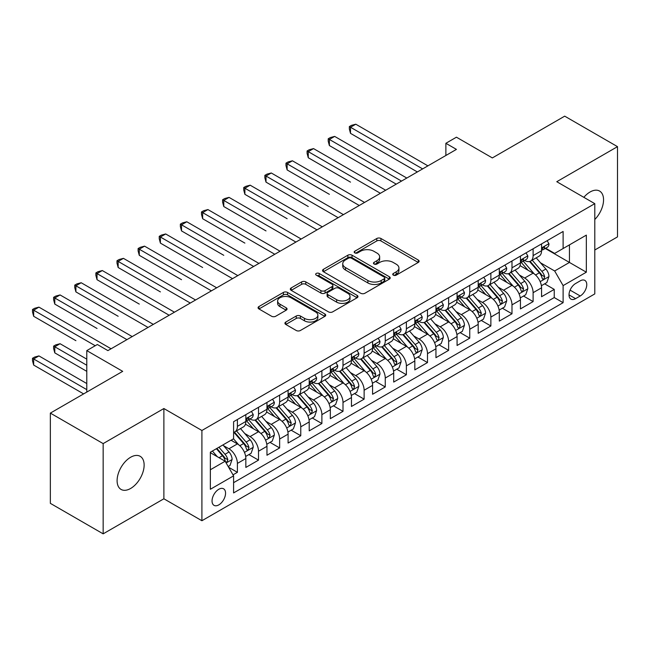 <?xml version="1.0" encoding="UTF-8"?>
<svg xmlns="http://www.w3.org/2000/svg" width="650" height="650" viewBox="0 0 650 650"><rect width="100%" height="100%" fill="white"/><g stroke="black" fill="none" stroke-linecap="round" stroke-linejoin="round"><path stroke-width="0.97" d="M393.339 275.153A2.056 1.186 0 0 0 396.24 275.153L418.275 262.438A2.933 1.69 0 0 0 419.128 261.243A2.933 1.69 0 0 0 418.275 260.041L380.949 238.493A2.933 1.69 0 0 0 376.805 238.493L354.778 251.217A2.056 1.186 0 0 0 354.177 252.054A2.056 1.186 0 0 0 354.778 252.891A2.056 1.186 0 0 0 357.679 252.891L360.531 251.249A9.384 5.419 0 0 1 373.799 251.249L376.911 253.037A9.384 5.419 0 0 1 379.657 256.872A9.384 5.419 0 0 1 376.911 260.699L374.059 262.348A2.056 1.186 0 0 0 373.457 263.185A2.056 1.186 0 0 0 374.059 264.022A2.056 1.186 0 0 0 376.959 264.022L379.811 262.381A9.384 5.419 0 0 1 393.079 262.381L396.191 264.176A9.384 5.419 0 0 1 398.938 268.003A9.384 5.419 0 0 1 396.191 271.838L393.339 273.479A2.056 1.186 0 0 0 392.738 274.316A2.056 1.186 0 0 0 393.339 275.153L393.339 273.479M130.618 488.475A19.118 11.042 120 0 0 143.106 471.632A19.118 11.042 120 0 0 140.173 456.308A19.118 11.042 120 0 0 130.618 457.259A19.118 11.042 120 0 0 118.129 474.102A19.118 11.042 120 0 0 121.054 489.426A19.118 11.042 120 0 0 130.618 488.475M594.791 219.489A19.118 11.042 120 0 0 599.601 191.067A19.118 11.042 120 0 0 590.038 192.01A19.118 11.042 120 0 0 583.838 197.332M218.806 504.879A9.563 5.517 120 0 0 225.046 496.454A9.563 5.517 120 0 0 223.584 488.8A9.563 5.517 120 0 0 218.806 489.271A9.563 5.517 120 0 0 212.558 497.697A9.563 5.517 120 0 0 214.029 505.351A9.563 5.517 120 0 0 218.806 504.879M285.781 322.051A2.933 1.69 0 0 0 284.928 323.245A2.933 1.69 0 0 0 285.781 324.447L296.254 330.493A2.933 1.69 0 0 0 300.398 330.493L324.87 316.363A2.933 1.69 0 0 0 325.723 315.169A2.933 1.69 0 0 0 324.87 313.974L287.544 292.427A2.933 1.69 0 0 0 283.4 292.427L258.936 306.548A2.933 1.69 0 0 0 258.074 307.743A2.933 1.69 0 0 0 258.936 308.945L271.578 316.241A2.933 1.69 0 0 0 275.73 316.241L286.195 310.196A2.933 1.69 0 0 0 287.056 309.002A2.933 1.69 0 0 0 286.195 307.808L279.931 304.184A7.841 4.526 0 0 1 277.631 300.983A7.841 4.526 0 0 1 282.474 296.798A7.841 4.526 0 0 1 291.021 297.781L315.591 311.967A7.841 4.526 0 0 1 317.882 315.169A7.841 4.526 0 0 1 313.04 319.353A7.841 4.526 0 0 1 304.493 318.37L300.398 316.006A2.933 1.69 0 0 0 296.254 316.006L285.781 322.051L285.781 324.447M594.791 249.998L617.5 236.893L617.5 146.648L564.696 116.155L492.343 157.926L456.438 137.191L445.876 143.293L456.438 149.386L107.908 350.61L97.346 344.508L86.783 350.61L86.783 392.072M103.155 443.601L103.155 533.845L163.881 498.786L163.881 408.533L103.155 443.601L50.351 413.108L122.696 371.345L86.783 350.61M163.881 408.533L201.906 430.487L594.791 203.653L594.791 293.906L201.906 520.731L201.906 430.487M617.5 146.648L556.774 181.707L594.791 203.653M360.734 293.264A2.933 1.69 0 0 0 364.886 293.264L389.35 279.134A2.933 1.69 0 0 0 390.203 277.94A2.933 1.69 0 0 0 389.35 276.746L352.024 255.198A2.933 1.69 0 0 0 347.88 255.198L323.416 269.319A2.933 1.69 0 0 0 322.554 270.514A2.933 1.69 0 0 0 323.416 271.716L360.734 293.264M317.086 275.6A2.056 1.186 0 0 1 319.166 275.892L319.166 273.447L357.11 295.36A2.933 1.69 0 0 1 357.963 296.554A2.933 1.69 0 0 1 357.11 297.749L332.646 311.878A2.933 1.69 0 0 1 328.494 311.878L291.176 290.331L291.176 287.934A2.933 1.69 0 0 0 290.314 289.128A2.933 1.69 0 0 0 291.176 290.331M291.176 287.934L301.649 281.889A2.933 1.69 0 0 1 305.793 281.889L320.929 290.631A2.933 1.69 0 0 0 325.073 290.631L332.02 286.618A2.933 1.69 0 0 0 332.881 285.423A2.933 1.69 0 0 0 332.02 284.221L316.266 275.129A2.056 1.186 0 0 1 315.664 274.292A2.056 1.186 0 0 1 316.932 273.195A2.056 1.186 0 0 1 319.166 273.447M103.155 533.845L50.351 503.352L50.351 413.108M233.009 474.849L237.396 472.323L228.629 467.261M223.641 445.721L228.946 448.784A11.952 6.898 60 0 1 237.396 463.418L245.838 458.534L245.838 467.439L258.513 460.127L248.901 454.577M244.766 433.526L250.063 436.589A11.952 6.898 60 0 1 258.513 451.222L266.963 446.339L266.963 455.244L279.638 447.931L270.026 442.382M265.882 421.33L271.188 424.393A11.952 6.898 60 0 1 279.638 439.026L288.088 434.151L288.088 443.048L300.763 435.736L291.151 430.186M287.007 409.134L292.313 412.197A11.952 6.898 60 0 1 300.763 426.831L309.213 421.956L309.213 430.852L321.888 423.54L312.276 417.991M308.132 396.939L313.438 400.002A11.952 6.898 60 0 1 321.888 414.635L330.33 409.76L330.33 418.657L343.005 411.344L333.393 405.795M329.257 384.743L334.555 387.806A11.952 6.898 60 0 1 343.005 402.439L351.455 397.564L351.455 406.461L364.13 399.149L354.518 393.599M350.374 372.548L355.68 375.611A11.952 6.898 60 0 1 364.13 390.244L372.58 385.369L372.58 394.266L385.255 386.953L375.643 381.404M371.499 360.352L376.805 363.415A11.952 6.898 60 0 1 385.255 378.048L393.705 373.173L393.705 382.07L406.38 374.757L396.768 369.208M392.624 348.156L397.93 351.219A11.952 6.898 60 0 1 406.38 365.852L414.822 360.977L414.822 369.882L427.497 362.562L417.885 357.012M413.749 335.961L419.047 339.024A11.952 6.898 60 0 1 427.497 353.657L435.947 348.782L435.947 357.687L448.622 350.366L439.01 344.817M434.866 323.765L440.172 326.828A11.952 6.898 60 0 1 448.622 341.461L457.072 336.586L457.072 345.491L469.747 338.171L460.135 332.621M455.991 311.569L461.297 314.632A11.952 6.898 60 0 1 469.747 329.266L478.197 324.391L478.197 333.296L490.872 325.975L481.26 320.426M477.116 299.374L482.422 302.437A11.952 6.898 60 0 1 490.872 317.07L499.314 312.195L499.314 321.1L511.989 313.779L502.377 308.23M498.241 287.178L503.539 290.241A11.952 6.898 60 0 1 511.989 304.874L520.439 299.999L520.439 308.904L533.114 301.584L533.114 292.687A11.952 6.898 -120 0 0 524.664 278.046L519.358 274.991M523.502 296.034L533.114 301.584M245.838 458.534A11.952 6.898 -120 0 0 237.396 443.901L231.059 440.245M266.963 446.339A11.952 6.898 -120 0 0 258.513 431.706L245.456 424.166M288.088 434.151A11.952 6.898 -120 0 0 279.638 419.51L266.573 411.97M309.213 421.956A11.952 6.898 -120 0 0 300.763 407.314L287.698 399.774M330.33 409.76A11.952 6.898 -120 0 0 321.888 395.119L308.823 387.579M351.455 397.564A11.952 6.898 -120 0 0 343.005 382.931L329.948 375.383M372.58 385.369A11.952 6.898 -120 0 0 364.13 370.736L351.065 363.188M393.705 373.173A11.952 6.898 -120 0 0 385.255 358.54L372.19 350.992M414.822 360.977A11.952 6.898 -120 0 0 406.38 346.344L393.315 338.796M435.947 348.782A11.952 6.898 -120 0 0 427.497 334.149L414.44 326.601M457.072 336.586A11.952 6.898 -120 0 0 448.622 321.953L435.557 314.413M478.197 324.391A11.952 6.898 -120 0 0 469.747 309.757L456.682 302.217M499.314 312.195A11.952 6.898 -120 0 0 490.872 297.562L477.807 290.022M520.439 299.999A11.952 6.898 -120 0 0 511.989 285.366L498.932 277.826M580.214 280.857L575.575 283.538A9.263 5.346 120 0 0 569.522 291.696A9.263 5.346 120 0 0 570.944 299.114A9.263 5.346 120 0 0 575.575 298.659L580.214 295.977A9.263 5.346 120 0 0 586.267 287.812A9.263 5.346 120 0 0 584.846 280.394A9.263 5.346 120 0 0 580.214 280.857M210.356 469.755L225.144 461.224L233.594 475.857L233.594 492.927L563.111 302.681L563.111 285.61L554.661 270.977L540.483 262.795M233.594 475.857L210.356 489.271L210.356 452.197L233.594 438.782L233.594 421.704L563.111 231.465L563.111 248.536L586.341 235.121L586.341 272.196L563.111 285.61M249.957 418.957L250.063 419.023A11.952 6.898 60 0 0 256.043 419.616L264.493 414.741A11.952 6.898 -120 0 0 266.963 409.273L266.963 402.439M271.082 406.77L271.188 406.827A11.952 6.898 60 0 0 277.16 407.42L285.61 402.545A11.952 6.898 -120 0 0 288.088 397.077L288.088 390.244M292.199 394.574L292.313 394.631A11.952 6.898 60 0 0 298.285 395.224L306.735 390.349A11.952 6.898 -120 0 0 309.213 384.881L309.213 378.048M313.324 382.379L313.438 382.436A11.952 6.898 60 0 0 319.41 383.029L327.86 378.154A11.952 6.898 -120 0 0 330.33 372.686L330.33 365.852M334.449 370.183L334.555 370.248A11.952 6.898 60 0 0 340.535 370.833L348.985 365.958A11.952 6.898 -120 0 0 351.455 360.49L351.455 353.657M355.574 357.988L355.68 358.053A11.952 6.898 60 0 0 361.652 358.637L370.102 353.762A11.952 6.898 -120 0 0 372.58 348.294L372.58 341.461M376.691 345.792L376.805 345.857A11.952 6.898 60 0 0 382.777 346.442L391.227 341.567A11.952 6.898 -120 0 0 393.705 336.099L393.705 329.266M397.816 333.596L397.93 333.661A11.952 6.898 60 0 0 403.902 334.246L412.352 329.371A11.952 6.898 -120 0 0 414.822 323.903L414.822 317.07M418.941 321.401L419.047 321.466A11.952 6.898 60 0 0 425.027 322.059L433.477 317.176A11.952 6.898 -120 0 0 435.947 311.707L435.947 304.874M440.066 309.205L440.172 309.27A11.952 6.898 60 0 0 446.144 309.863L454.594 304.98A11.952 6.898 -120 0 0 457.072 299.512L457.072 292.679M461.183 297.009L461.297 297.074A11.952 6.898 60 0 0 467.269 297.668L475.719 292.784A11.952 6.898 -120 0 0 478.197 287.316L478.197 280.483M482.308 284.814L482.422 284.879A11.952 6.898 60 0 0 488.394 285.472L496.844 280.589A11.952 6.898 -120 0 0 499.314 275.121L499.314 268.296M503.433 272.618L503.539 272.683A11.952 6.898 60 0 0 509.519 273.276L517.969 268.393A11.952 6.898 -120 0 0 520.439 262.925L520.439 256.1M233.594 482.682L554.239 297.562L554.239 289.388L541.564 296.709L541.564 287.804A11.952 6.898 -120 0 0 533.114 273.171L520.049 265.631M524.558 260.423L524.664 260.488A11.952 6.898 -120 0 0 530.636 261.081A11.952 6.898 -120 0 0 533.114 255.613L533.114 248.779M530.636 261.081L539.086 256.197A11.952 6.898 -120 0 0 541.564 250.729L541.564 243.904M237.396 419.51L237.396 426.343A11.952 6.898 60 0 1 234.918 431.811A11.952 6.898 60 0 1 233.594 432.299M234.918 431.811L243.368 426.936A11.952 6.898 -120 0 0 245.838 421.46L245.838 414.635M258.513 407.314L258.513 414.148A11.952 6.898 60 0 1 256.043 419.616M279.638 395.119L279.638 401.952A11.952 6.898 60 0 1 277.16 407.42M300.763 382.923L300.763 389.756A11.952 6.898 60 0 1 298.285 395.224M321.888 370.736L321.888 377.561A11.952 6.898 60 0 1 319.41 383.029M343.005 358.54L343.005 365.365A11.952 6.898 60 0 1 340.535 370.833M364.13 346.344L364.13 353.169A11.952 6.898 60 0 1 361.652 358.637M385.255 334.149L385.255 340.974A11.952 6.898 60 0 1 382.777 346.442M406.38 321.953L406.38 328.778A11.952 6.898 60 0 1 403.902 334.246M427.497 309.757L427.497 316.582A11.952 6.898 60 0 1 425.027 322.059M448.622 297.562L448.622 304.387A11.952 6.898 60 0 1 446.144 309.863M469.747 285.366L469.747 292.191A11.952 6.898 60 0 1 467.269 297.668M490.872 273.171L490.872 279.996A11.952 6.898 60 0 1 488.394 285.472M511.989 260.975L511.989 267.808A11.952 6.898 60 0 1 509.519 273.276M511.989 304.874L511.989 313.779M490.872 317.07L490.872 325.975M469.747 329.266L469.747 338.171M448.622 341.461L448.622 350.366M427.497 353.657L427.497 362.562M406.38 365.852L406.38 374.757M385.255 378.048L385.255 386.953M364.13 390.244L364.13 399.149M343.005 402.439L343.005 411.344M321.888 414.635L321.888 423.54M300.763 426.831L300.763 435.736M279.638 439.026L279.638 447.931M258.513 451.222L258.513 460.127M237.396 463.418L237.396 472.323M225.144 461.224L210.356 452.684M554.661 270.977L569.449 262.438L569.449 244.879L586.341 235.121M545.253 248.471L586.341 272.196M545.675 248.227L554.661 253.411L563.111 248.536M163.881 498.786L201.906 520.731M445.876 143.293L445.876 155.488M544.627 283.839L554.239 289.388M554.239 297.562L563.111 302.681M394.16 275.446L396.191 274.276A9.384 5.419 0 0 0 398.938 270.441L398.938 268.003M379.657 256.872L379.657 259.309A9.384 5.419 0 0 1 376.911 263.144L374.879 264.314M418.234 262.462L380.949 240.939A2.933 1.69 0 0 0 376.805 240.939L355.599 253.183M389.309 279.159L352.024 257.636A2.933 1.69 0 0 0 347.88 257.636L323.456 271.741M384.166 278.777A2.056 1.186 0 0 0 384.767 277.94A2.056 1.186 0 0 0 384.166 277.103L351.406 258.188A2.056 1.186 0 0 0 348.506 258.188L345.499 259.927A9.384 5.419 0 0 0 342.745 263.754A9.384 5.419 0 0 0 345.499 267.589L367.892 280.516A9.384 5.419 0 0 0 381.16 280.516L384.166 278.777L384.166 281.214A2.056 1.186 0 0 0 384.767 280.377L384.767 277.94M342.745 263.754L342.745 266.191A9.384 5.419 0 0 0 345.499 270.026L345.499 267.589M384.166 281.214L381.16 282.953A9.384 5.419 0 0 1 367.892 282.953L345.499 270.026M291.216 290.355L301.649 284.326L301.649 281.889M332.881 285.423L332.881 287.861A2.933 1.69 0 0 1 332.02 289.055L325.073 293.069A2.933 1.69 0 0 1 320.929 293.069L305.793 284.326A2.933 1.69 0 0 0 301.649 284.326M319.166 275.892L357.069 297.773M336.635 299.699A7.841 4.526 0 0 0 345.183 300.674A7.841 4.526 0 0 0 350.025 296.498A7.841 4.526 0 0 0 347.726 293.288L339.072 288.291A2.933 1.69 0 0 0 334.921 288.291L327.974 292.305A2.933 1.69 0 0 0 327.121 293.499A2.933 1.69 0 0 0 327.974 294.702L336.635 299.699L336.635 302.136A7.841 4.526 0 0 0 345.183 303.119A7.841 4.526 0 0 0 350.025 298.935L350.025 296.498M327.121 293.499L327.121 295.937A2.933 1.69 0 0 0 327.974 297.139L327.974 294.702M336.635 302.136L327.974 297.139M317.882 315.169L317.882 317.606A7.841 4.526 0 0 1 313.04 321.791A7.841 4.526 0 0 1 304.493 320.808L300.398 318.443A2.933 1.69 0 0 0 296.254 318.443L285.821 324.464M277.631 300.983L277.631 303.42A7.841 4.526 0 0 0 279.931 306.621L279.931 304.184M286.162 310.221L279.931 306.621M324.829 316.387L287.544 294.864A2.933 1.69 0 0 0 283.4 294.864L258.976 308.969M541.385 285.716L546.845 282.563L548.957 276.461A7.914 4.574 -120 0 0 545.87 269.027L536.217 257.855M534.284 273.942L523.258 261.17M528.011 270.221L521.609 262.811A18.972 10.953 -120 0 0 521.024 262.153M350.504 182.13L308.262 157.739L308.262 151.645L313.544 148.598L385.678 190.239M529.563 261.511L539.321 272.813A7.914 4.574 60 0 1 542.149 278.265L542.726 279.199L543.79 279.053L544.684 276.803A7.914 4.574 -120 0 0 541.856 271.351L532.212 260.171M530.14 261.324L540.629 273.471A4.03 2.332 60 0 1 541.645 275.048L544.684 276.803M547.162 240.671L548.957 243.783A7.914 4.574 60 0 1 547.316 247.284L543.303 249.6A7.914 4.574 -120 0 0 544.684 247.772L544.513 247.073M422.638 168.903L350.504 127.254L355.786 124.207L427.919 165.856M541.824 249.966L541.856 249.966A7.914 4.574 -120 0 0 543.303 249.6M543.66 247.187L544.684 247.772C544.18 246.586 543.335 247.073 542.149 249.243A7.914 4.574 60 0 1 541.564 250.364M417.357 171.949L350.504 133.356L350.504 127.254L349.342 126.579L351.455 125.361L355.786 124.207M350.504 133.356L349.342 129.025L349.342 126.579M520.26 297.911L525.72 294.759L527.832 288.657A7.914 4.574 -120 0 0 524.753 281.223L515.101 270.051M513.167 286.138L502.133 273.366M506.886 282.417L500.484 275.007A18.972 10.953 -120 0 0 499.899 274.349M329.379 194.326L287.137 169.934L287.137 163.841L292.419 160.794L364.553 202.434M508.438 273.707L518.204 285.009A7.914 4.574 60 0 1 521.024 290.461L521.601 291.395L522.673 291.249L523.559 288.998A7.914 4.574 -120 0 0 520.739 283.546L511.087 272.366M509.015 273.52L519.504 285.667A4.03 2.332 60 0 1 520.52 287.243L523.559 288.998M499.143 310.099L504.595 306.954L506.707 300.852A7.914 4.574 -120 0 0 503.628 293.418L493.976 282.246M492.042 298.334L481.008 285.561M485.761 294.613L479.367 287.202A18.972 10.953 -120 0 0 478.774 286.544M308.262 206.521L266.012 182.13L266.012 176.036L271.294 172.989L343.428 214.63M487.313 285.902L497.079 297.204A7.914 4.574 60 0 1 499.899 302.656L500.476 303.591L501.548 303.444L502.434 301.194A7.914 4.574 -120 0 0 499.614 295.734L489.962 284.562M487.89 285.716L498.379 297.863A4.03 2.332 60 0 1 499.395 299.439L502.434 301.194M478.018 322.294L483.478 319.15L485.582 313.048A7.914 4.574 -120 0 0 482.503 305.614L472.851 294.442M470.917 310.529L459.891 297.757M464.644 306.808L458.242 299.398A18.972 10.953 -120 0 0 457.649 298.74M287.137 218.717L244.887 194.326L244.887 188.232L250.169 185.185L322.311 226.826M466.196 298.098L475.954 309.4A7.914 4.574 60 0 1 478.782 314.852L479.351 315.786L480.423 315.64L481.309 313.389A7.914 4.574 -120 0 0 478.489 307.929L468.837 296.757M466.765 297.911L477.254 310.05A4.03 2.332 60 0 1 478.27 311.634L481.309 313.389M456.893 334.49L462.353 331.346L464.466 325.244A7.914 4.574 -120 0 0 461.378 317.809L451.726 306.637M449.792 322.725L438.766 309.952M443.519 319.004L437.117 311.594A18.972 10.953 -120 0 0 436.532 310.936M266.012 230.912L223.771 206.521L223.771 200.428L229.052 197.381L301.186 239.021M445.071 310.286L454.829 321.588A7.914 4.574 60 0 1 457.657 327.048L458.234 327.982L459.298 327.836L460.192 325.585A7.914 4.574 -120 0 0 457.364 320.125L447.72 308.953M445.648 310.107L456.137 322.246A4.03 2.332 60 0 1 457.153 323.83L460.192 325.585M526.037 252.866L527.832 255.978A7.914 4.574 60 0 1 526.191 259.48L522.178 261.796A7.914 4.574 -120 0 0 523.559 259.967L523.388 259.269M401.521 181.098L329.379 139.449L334.661 136.403L406.794 178.043M520.707 262.161L520.739 262.161A7.914 4.574 -120 0 0 522.178 261.796M522.535 259.382L523.559 259.967C523.063 258.781 522.218 259.269 521.024 261.43A7.914 4.574 60 0 1 520.439 262.559M396.24 184.145L329.379 145.543L329.379 139.449L328.217 138.775L330.33 137.556L334.661 136.403M329.379 145.543L328.217 141.221L328.217 138.775M504.912 265.062L506.707 268.166A7.914 4.574 60 0 1 505.074 271.676L501.061 273.991A7.914 4.574 -120 0 0 502.434 272.163L502.271 271.464M380.396 193.294L307.101 150.971L309.213 149.752L313.544 148.598M499.582 274.357L499.614 274.357A7.914 4.574 -120 0 0 501.061 273.991M501.41 271.578L502.434 272.163C501.938 270.977 501.093 271.464 499.899 273.626A7.914 4.574 60 0 1 499.314 274.755M308.262 157.739L307.101 153.416L307.101 150.971M483.795 277.257L485.582 280.361A7.914 4.574 60 0 1 483.949 283.871L479.936 286.187A7.914 4.574 -120 0 0 481.309 284.359L481.146 283.66M359.271 205.489L285.976 163.166L288.088 161.947L292.419 160.794M478.457 286.553L478.489 286.553A7.914 4.574 -120 0 0 479.936 286.187M480.293 283.774L481.309 284.359C480.813 283.164 479.968 283.66 478.782 285.821A7.914 4.574 60 0 1 478.197 286.951M287.137 169.934L285.976 165.612L285.976 163.166M462.67 289.453L464.466 292.557A7.914 4.574 60 0 1 462.824 296.059L458.811 298.382A7.914 4.574 -120 0 0 460.192 296.554L460.021 295.856M338.146 217.685L264.851 175.362L266.963 174.143L271.294 172.989M457.332 298.748L457.364 298.748A7.914 4.574 -120 0 0 458.811 298.382M459.168 295.969L460.192 296.554C459.688 295.36 458.843 295.848 457.657 298.017A7.914 4.574 60 0 1 457.072 299.146M266.012 182.13L264.851 177.799L264.851 175.362M435.768 346.686L441.228 343.533L443.341 337.439A7.914 4.574 -120 0 0 440.261 330.005L430.609 318.833M428.675 334.921L417.641 322.148M422.394 331.199L415.992 323.789A18.972 10.953 -120 0 0 415.407 323.131M244.887 243.108L202.646 218.717L202.646 212.623L207.927 209.568L280.061 251.217M423.946 322.481L433.712 333.783A7.914 4.574 60 0 1 436.532 339.243L437.109 340.178L438.181 340.031L439.067 337.773A7.914 4.574 -120 0 0 436.247 332.321L426.595 321.149M424.523 322.303L435.012 334.441A4.03 2.332 60 0 1 436.028 336.017L439.067 337.773M441.545 301.649L443.341 304.752A7.914 4.574 60 0 1 441.699 308.254L437.686 310.578A7.914 4.574 -120 0 0 439.067 308.75L438.896 308.051M317.029 229.881L243.726 187.558L245.838 186.339L250.169 185.185M436.215 310.944L436.247 310.944A7.914 4.574 -120 0 0 437.686 310.578M438.043 308.165L439.067 308.75C438.571 307.556 437.726 308.043 436.532 310.213A7.914 4.574 60 0 1 435.947 311.342M244.887 194.326L243.726 189.995L243.726 187.558M414.651 358.881L420.103 355.729L422.216 349.635A7.914 4.574 -120 0 0 419.136 342.201L409.484 331.029M407.55 347.116L396.516 334.344M401.269 343.395L394.875 335.985A18.972 10.953 -120 0 0 394.282 335.327M223.771 255.304L181.521 230.912L181.521 224.819L186.802 221.764L258.936 263.412M402.821 334.677L412.588 345.979A7.914 4.574 60 0 1 415.407 351.439L415.984 352.373L417.056 352.227L417.942 349.968A7.914 4.574 -120 0 0 415.123 344.516L405.47 333.344M403.398 334.498L413.887 346.637A4.03 2.332 60 0 1 414.903 348.213L417.942 349.968M420.42 313.844L422.216 316.948A7.914 4.574 60 0 1 420.582 320.45L416.569 322.774A7.914 4.574 -120 0 0 417.942 320.946L417.779 320.247M295.904 242.068L222.609 199.753L224.721 198.534L229.052 197.381M415.09 323.139L415.123 323.139A7.914 4.574 -120 0 0 416.569 322.774M416.918 320.352L417.942 320.946C417.446 319.751 416.601 320.239 415.407 322.408A7.914 4.574 60 0 1 414.822 323.537M223.771 206.521L222.609 202.191L222.609 199.753M393.526 371.077L398.986 367.924L401.091 361.831A7.914 4.574 -120 0 0 398.011 354.396L388.359 343.224M386.425 359.312L375.399 346.539M380.152 355.591L373.75 348.181A18.972 10.953 -120 0 0 373.157 347.514M202.646 267.499L160.396 243.108L160.396 237.014L165.677 233.959L237.819 275.608M381.704 346.873L391.463 358.174A7.914 4.574 60 0 1 394.29 363.626L394.859 364.569L395.931 364.414L396.817 362.164A7.914 4.574 -120 0 0 393.998 356.712L384.345 345.54M382.273 346.694L392.762 358.832A4.03 2.332 60 0 1 393.778 360.409L396.817 362.164M399.303 326.04L401.091 329.144A7.914 4.574 60 0 1 399.457 332.646L395.444 334.961A7.914 4.574 -120 0 0 396.817 333.141L396.654 332.442M274.779 254.264L201.484 211.949L203.596 210.73L207.927 209.568M393.965 335.335L393.998 335.335A7.914 4.574 -120 0 0 395.444 334.961M395.801 332.548L396.817 333.141C396.321 331.947 395.476 332.434 394.29 334.604A7.914 4.574 60 0 1 393.705 335.733M202.646 218.717L201.484 214.386L201.484 211.949M372.401 383.273L377.861 380.12L379.974 374.026A7.914 4.574 -120 0 0 376.886 366.592L367.242 355.42M365.308 371.507L354.274 358.735M359.027 367.786L352.625 360.376A18.972 10.953 -120 0 0 352.04 359.71M181.521 279.695L139.279 255.304L139.279 249.21L144.56 246.155L216.694 287.804M360.579 359.068L370.338 370.37A7.914 4.574 60 0 1 373.165 375.822L373.742 376.764L374.806 376.61L375.7 374.359A7.914 4.574 -120 0 0 372.873 368.908L363.228 357.736M361.156 358.889L371.646 371.028A4.03 2.332 60 0 1 372.661 372.604L375.7 374.359M378.178 338.227L379.974 341.339A7.914 4.574 60 0 1 378.332 344.841L374.319 347.157A7.914 4.574 -120 0 0 375.7 345.337L375.529 344.638M253.654 266.459L180.359 224.144L182.471 222.926L186.802 221.764M372.84 347.531L372.873 347.531A7.914 4.574 -120 0 0 374.319 347.157M374.676 344.744L375.7 345.337C375.196 344.142 374.351 344.63 373.165 346.799A7.914 4.574 60 0 1 372.58 347.929M181.521 230.912L180.359 226.582L180.359 224.144M351.276 395.468L356.736 392.316L358.849 386.222A7.914 4.574 -120 0 0 355.769 378.787L346.117 367.616M344.183 383.703L333.149 370.931M337.902 379.982L331.5 372.572A18.972 10.953 -120 0 0 330.915 371.906M160.396 291.891L118.154 267.499L118.154 261.398L123.435 258.351L195.569 299.999M339.454 371.264L349.221 382.566A7.914 4.574 60 0 1 352.04 388.017L352.617 388.96L353.689 388.806L354.575 386.555A7.914 4.574 -120 0 0 351.756 381.103L342.103 369.931M340.031 371.077L350.521 383.224A4.03 2.332 60 0 1 351.536 384.8L354.575 386.555M357.053 350.423L358.849 353.535A7.914 4.574 60 0 1 357.207 357.037L353.194 359.352A7.914 4.574 -120 0 0 354.575 357.533L354.404 356.834M232.537 278.655L159.234 236.34L161.346 235.121L165.677 233.959M351.723 359.726L351.756 359.726A7.914 4.574 -120 0 0 353.194 359.352M353.551 356.939L354.575 357.533C354.079 356.338 353.234 356.826 352.04 358.995A7.914 4.574 60 0 1 351.455 360.124M160.396 243.108L159.234 238.778L159.234 236.34M330.159 407.664L335.611 404.511L337.724 398.418A7.914 4.574 -120 0 0 334.644 390.983L324.992 379.811M323.058 395.899L312.024 383.126M316.777 392.178L310.383 384.767A18.972 10.953 -120 0 0 309.79 384.101M139.279 304.086L97.029 279.695L97.029 273.593L102.31 270.546L174.444 312.195M318.329 383.459L328.096 394.761A7.914 4.574 60 0 1 330.915 400.213L331.492 401.156L332.564 401.001L333.45 398.751A7.914 4.574 -120 0 0 330.631 393.299L320.978 382.127M318.906 383.273L329.396 395.419A4.03 2.332 60 0 1 330.411 396.996L333.45 398.751M335.928 362.619L337.724 365.731A7.914 4.574 60 0 1 336.091 369.233L332.077 371.548A7.914 4.574 -120 0 0 333.45 369.728L333.287 369.021M211.412 290.851L138.117 248.536L140.229 247.317L144.56 246.155M330.598 371.922L330.631 371.922A7.914 4.574 -120 0 0 332.077 371.548M332.426 369.135L333.45 369.728C332.954 368.534 332.109 369.021 330.915 371.191A7.914 4.574 60 0 1 330.33 372.32M139.279 255.304L138.117 250.973L138.117 248.536M309.034 419.859L314.494 416.707L316.599 410.613A7.914 4.574 -120 0 0 313.519 403.179L303.867 392.007M301.933 408.086L290.908 395.322M295.661 404.373L289.258 396.963A18.972 10.953 -120 0 0 288.665 396.297M118.154 316.282L75.904 291.891L75.904 285.789L81.185 282.742L153.327 324.391M297.213 395.655L306.971 406.957A7.914 4.574 60 0 1 309.798 412.409L310.367 413.351L311.439 413.197L312.333 410.946A7.914 4.574 -120 0 0 309.506 405.494L299.853 394.322M297.781 395.468L308.271 407.615A4.03 2.332 60 0 1 309.286 409.191L312.333 410.946M314.811 374.814L316.599 377.926A7.914 4.574 60 0 1 314.966 381.428L310.952 383.744A7.914 4.574 -120 0 0 312.333 381.924L312.162 381.217M190.287 303.046L116.992 260.731L119.104 259.512L123.435 258.351M309.473 384.118L309.506 384.118A7.914 4.574 -120 0 0 310.952 383.744M311.309 381.331L312.333 381.924C311.829 380.729 310.984 381.217 309.798 383.386A7.914 4.574 60 0 1 309.213 384.516M118.154 267.499L116.992 263.169L116.992 260.731M287.909 432.055L293.369 428.902L295.482 422.809A7.914 4.574 -120 0 0 292.394 415.374L282.75 404.202M280.816 420.282L269.783 407.517M274.536 416.569L268.133 409.159A18.972 10.953 -120 0 0 267.548 408.493M97.029 328.477L54.787 304.086L54.787 297.984L60.068 294.938L132.202 336.586M276.088 407.851L285.846 419.152A7.914 4.574 60 0 1 288.673 424.604L289.25 425.547L290.314 425.392L291.208 423.142A7.914 4.574 -120 0 0 288.381 417.69L278.736 406.518M276.664 407.664L287.154 419.811A4.03 2.332 60 0 1 288.169 421.387L291.208 423.142M293.686 387.01L295.482 390.122A7.914 4.574 60 0 1 293.841 393.624L289.827 395.939A7.914 4.574 -120 0 0 291.208 394.119L291.037 393.412M169.162 315.242L95.867 272.927L97.979 271.708L102.31 270.546M288.348 396.313L288.381 396.313A7.914 4.574 -120 0 0 289.827 395.939M290.184 393.526L291.208 394.119C290.704 392.925 289.859 393.412 288.673 395.582A7.914 4.574 60 0 1 288.088 396.711M97.029 279.695L95.867 275.364L95.867 272.927M266.784 444.251L272.244 441.098L274.357 435.004A7.914 4.574 -120 0 0 271.277 427.57L261.625 416.39M259.691 432.477L248.658 419.713M253.411 428.764L247.008 421.346A18.972 10.953 -120 0 0 246.423 420.688M75.904 340.673L33.662 316.282L33.662 310.18L38.943 307.133L111.077 348.782M254.963 420.046L264.729 431.348A7.914 4.574 60 0 1 267.548 436.8L268.125 437.743L269.197 437.588L270.083 435.337A7.914 4.574 -120 0 0 267.264 429.886L257.611 418.714M255.539 419.859L266.029 432.006A4.03 2.332 60 0 1 267.044 433.582L270.083 435.337M272.561 399.206L274.357 402.317A7.914 4.574 60 0 1 272.716 405.819L268.702 408.135A7.914 4.574 -120 0 0 270.083 406.315L269.912 405.608M148.046 327.438L74.742 285.123L76.854 283.904L81.185 282.742M267.231 408.509L267.264 408.509A7.914 4.574 -120 0 0 268.702 408.135M269.059 405.722L270.083 406.315C269.588 405.121 268.743 405.608 267.548 407.777A7.914 4.574 60 0 1 266.963 408.907M75.904 291.891L74.742 287.56L74.742 285.123M245.668 456.446L251.119 453.294L253.232 447.192A7.914 4.574 -120 0 0 250.153 439.766L240.5 428.586M238.566 444.673L233.512 438.823M232.286 440.96L231.465 440.009M86.783 359.149L60.068 343.72L54.787 346.767L54.787 352.869L86.783 371.345M233.838 432.242L243.604 443.544A7.914 4.574 60 0 1 246.423 448.996L247 449.938L248.072 449.784L248.958 447.533A7.914 4.574 -120 0 0 246.139 442.081L236.486 430.909M234.414 432.055L244.904 444.202A4.03 2.332 60 0 1 245.919 445.778L248.958 447.533M54.787 352.869L53.625 348.538L53.625 346.101L86.783 365.243M53.625 346.101L55.737 344.882L60.068 343.72M251.436 411.401L253.232 414.513A7.914 4.574 60 0 1 251.599 418.015L247.585 420.331A7.914 4.574 -120 0 0 248.958 418.511L248.796 417.804M126.921 339.633L53.625 297.318L55.737 296.099L60.068 294.938M246.106 420.704L246.139 420.704A7.914 4.574 -120 0 0 247.585 420.331M247.934 417.918L248.958 418.511C248.463 417.316 247.618 417.804 246.423 419.973A7.914 4.574 60 0 1 245.838 421.094M54.787 304.086L53.625 299.756L53.625 297.318M228.207 466.529L230.002 465.489L232.107 459.387A7.914 4.574 -120 0 0 229.028 451.961L222.95 444.925M217.279 456.682L212.387 451.019M211.169 453.156L210.356 452.213M86.783 383.541L38.943 355.916L33.662 358.963L33.662 365.064L83.614 393.9M216.401 448.703L222.479 455.739A7.914 4.574 60 0 1 225.306 461.191L225.875 462.134L226.947 461.979L227.841 459.729A7.914 4.574 -120 0 0 225.014 454.277L218.936 447.241M216.897 448.419L223.779 456.398A4.03 2.332 60 0 1 224.794 457.974L227.841 459.729M33.662 365.064L32.5 360.734L32.5 358.296L86.783 389.634M32.5 358.296L34.613 357.077L38.943 355.916M95.233 345.735L32.5 309.514L34.613 308.295L38.943 307.133M33.662 316.282L32.5 311.951L32.5 309.514M228.946 448.784L237.396 443.901M250.063 436.589L258.513 431.706M271.188 424.393L279.638 419.51M292.313 412.197L300.763 407.314M313.438 400.002L321.888 395.119M334.555 387.806L343.005 382.931M355.68 375.611L364.13 370.736M376.805 363.415L385.255 358.54M397.93 351.219L406.38 346.344M419.047 339.024L427.497 334.149M440.172 326.828L448.622 321.953M461.297 314.632L469.747 309.757M482.422 302.437L490.872 297.562M503.539 290.241L511.989 285.366M524.664 278.046L533.114 273.171M533.114 255.613L541.564 250.729M237.396 426.343L245.838 421.46M258.513 414.148L266.963 409.273M279.638 401.952L288.088 397.077M300.763 389.756L309.213 384.881M321.888 377.561L330.33 372.686M343.005 365.365L351.455 360.49M364.13 353.169L372.58 348.294M385.255 340.974L393.705 336.099M406.38 328.778L414.822 323.903M427.497 316.582L435.947 311.707M448.622 304.387L457.072 299.512M469.747 292.191L478.197 287.316M490.872 279.996L499.314 275.121M511.989 267.808L520.439 262.925M533.114 292.687L541.564 287.804M570.091 290.127L580.214 295.977M569.026 294.881L575.575 298.659M396.191 274.276L396.191 271.838M374.059 264.022L374.059 262.348M376.911 263.144L376.911 260.699M354.778 252.891L354.778 251.217M376.805 240.939L376.805 238.493M380.949 240.939L380.949 238.493M418.275 262.438L418.275 260.041M323.416 271.716L323.416 269.319M347.88 257.636L347.88 255.198M352.024 257.636L352.024 255.198M389.35 279.134L389.35 276.746M367.892 282.953L367.892 280.516M381.16 282.953L381.16 280.516M305.793 284.326L305.793 281.889M320.929 293.069L320.929 290.631M325.073 293.069L325.073 290.631M332.02 289.055L332.02 286.618M357.11 297.749L357.11 295.36M296.254 318.443L296.254 316.006M300.398 318.443L300.398 316.006M304.493 320.808L304.493 318.37M286.195 310.196L286.195 307.808M258.936 308.945L258.936 306.548M283.4 294.864L283.4 292.427M287.544 294.864L287.544 292.427M324.87 316.363L324.87 313.974M540.174 281.653L548.901 276.616M541.856 271.351L545.87 269.027M535.551 274.991L539.321 272.813M548.901 243.685L541.564 247.926M519.058 293.849L527.784 288.811M520.739 283.546L524.753 281.223M514.426 287.186L518.204 285.009M497.933 306.044L506.659 301.007M499.614 295.734L503.628 293.418M493.301 299.382L497.079 297.204M476.808 318.24L485.534 313.202M478.489 307.929L482.503 305.614M472.176 311.577L475.954 309.4M455.683 330.436L464.409 325.398M457.364 320.125L461.378 317.809M451.059 323.773L454.829 321.588M527.784 255.881L520.439 260.122M506.659 268.076L499.314 272.317M485.534 280.272L478.197 284.513M464.409 292.467L457.072 296.709M434.566 342.631L443.292 337.594M436.247 332.321L440.261 330.005M429.934 335.969L433.712 333.783M443.292 304.663L435.947 308.904M413.441 354.827L422.167 349.789M415.123 344.516L419.136 342.201M408.809 348.164L412.588 345.979M422.167 316.859L414.822 321.1M392.316 367.023L401.042 361.985M393.998 356.712L398.011 354.396M387.684 360.36L391.463 358.174M401.042 329.054L393.705 333.296M371.191 379.218L379.917 374.181M372.873 368.908L376.886 366.592M366.567 372.556L370.338 370.37M379.917 341.25L372.58 345.491M350.074 391.414L358.8 386.376M351.756 381.103L355.769 378.787M345.442 384.751L349.221 382.566M358.8 353.446L351.455 357.687M328.949 403.601L337.675 398.572M330.631 393.299L334.644 390.983M324.317 396.939L328.096 394.761M337.675 365.641L330.33 369.874M307.824 415.797L316.55 410.759M309.506 405.494L313.519 403.179M303.192 409.134L306.971 406.957M316.55 377.837L309.213 382.07M286.699 427.993L295.425 422.955M288.381 417.69L292.394 415.374M282.076 421.33L285.846 419.152M295.425 390.033L288.088 394.266M265.582 440.188L274.308 435.151M267.264 429.886L271.277 427.57M260.951 433.526L264.729 431.348M274.308 402.228L266.963 406.461M244.457 452.384L253.183 447.346M246.139 442.081L250.153 439.766M239.826 445.721L243.604 443.544M253.183 414.424L245.838 418.657M226.143 462.962L232.058 459.542M225.014 454.277L229.028 451.961M219.066 457.714L222.479 455.739"/></g></svg>
